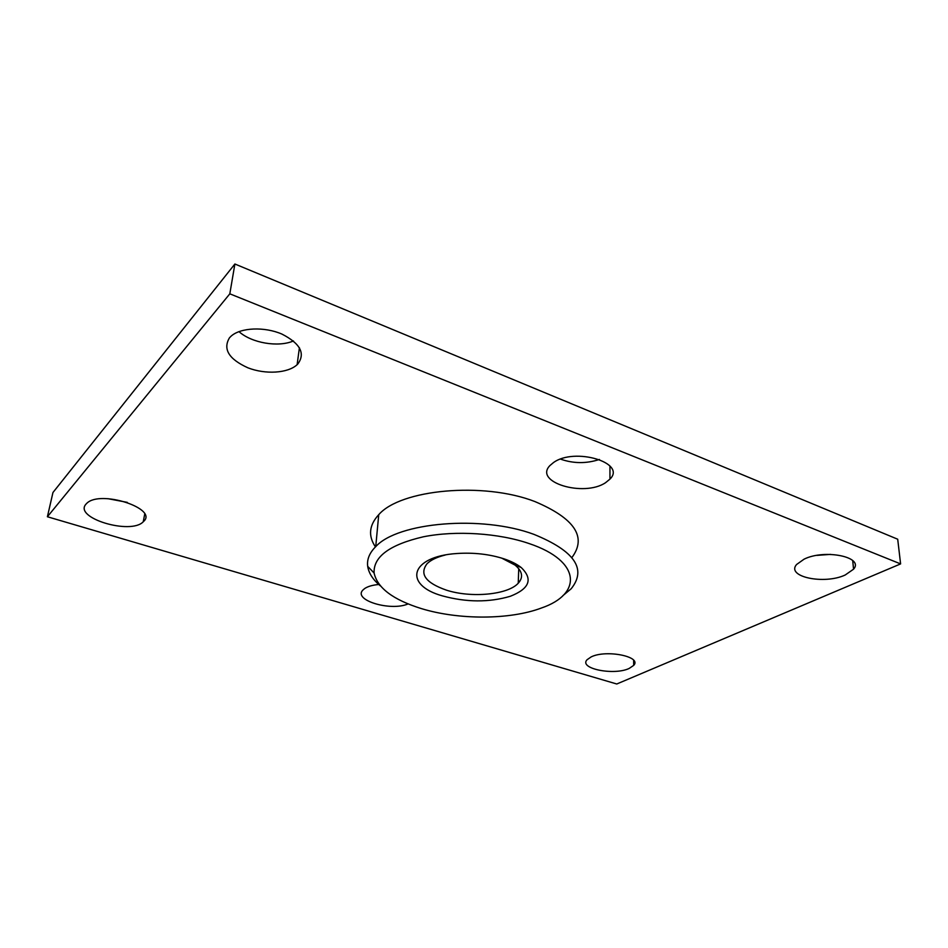 <?xml version="1.0" encoding="UTF-8"?>
<svg xmlns="http://www.w3.org/2000/svg" width="948" height="948" viewBox="0 0 948 948"><rect width="100%" height="100%" fill="white"/><g stroke="black" fill="none" stroke-linecap="round" stroke-linejoin="round"><path stroke-width="1.42" d="M571.893 557.554C587.12 537.137 574.796 518.473 534.885 501.551C483.433 481.56 400.494 489.346 378.738 514.681C369.092 525.145 367.99 535.893 375.444 546.913M518.295 581.337L519.954 581.053M380.338 585.852C372.955 579.714 368.748 573.208 367.706 566.359C366.781 559.462 369.459 552.885 375.74 546.629C397.65 522.23 481.714 514.918 533.902 534.352C574.583 550.93 587.013 569.073 571.17 588.767L562.804 595.735M504.063 558.858C489.571 554.201 473.905 552.411 457.066 553.502C409.572 556.44 403.256 585.153 442.503 595.901C466.416 602.407 489.026 602.537 510.32 596.28C529.577 588.672 533.203 579.086 521.175 567.508C516.909 564.155 511.209 561.275 504.063 558.858M529.351 543.642C581.266 561.05 582.416 594.064 541.45 608C509.941 619.933 458.725 620.039 421.398 608.604C393.136 599.8 377.363 587.95 374.105 573.042C373.251 556.76 389.64 544.685 423.258 536.817C455.715 530.288 498.861 533.072 529.351 543.642M445.228 555.03C436.921 557.08 430.866 559.972 427.062 563.705C419.217 574.038 425.652 582.854 446.354 590.13C470.955 598.188 507.844 594.846 518.236 583.221C523.533 577.356 522.49 571.324 515.084 565.115L501.634 558.088M47.4 516.755L616.769 683.994L900.6 563.906L897.709 539.222L234.891 264.006L229.819 293.821L47.4 516.755L52.958 492.51L234.891 264.006M143.551 521.471C158.624 508.709 100.358 489.524 86.801 503.305L86.055 504.075C73.032 517.845 130.836 535.217 143.255 521.767L143.551 521.471M605.571 482.686L609.943 479.119C626.948 462.802 574.654 447.018 553.442 462.6L550.006 465.492C533.238 482.212 583.932 497.38 605.571 482.686M297.743 364.091C305.611 353.545 300.362 343.555 281.959 334.099C264.48 326.479 240.602 327.51 231.087 336.173L229.487 337.784C222.709 349.137 228.847 359.138 247.878 367.8C265.393 374.661 287.884 373.299 297.115 364.696L297.743 364.091M629.14 668.459L633.691 665.378C642.353 656.644 606.056 649.309 591.102 656.94L587.025 659.772C578.564 668.613 613.901 675.746 629.14 668.459M107.871 498.672L127.305 502.369M817.01 555.374L830.59 554.379M560.564 459.14C573.433 463.631 586.397 463.738 599.432 459.46M238.967 331.61C251.647 343.069 278.321 347.561 293.453 340.948M845.189 575.009L853.555 569.191C864.481 557.045 824.736 548.797 804.082 559.166L796.569 564.522C785.797 576.811 824.179 584.869 845.189 575.009M378.762 584.489C372.671 585.046 368.025 586.362 364.814 588.447L363.096 589.869C352.253 600.001 390.529 611.626 408.102 603.912M900.6 563.906L229.819 293.821M518.746 568.67L518.236 583.221M374.105 573.042L367.706 566.359M375.74 546.629L378.738 514.681M515.084 565.115L521.175 567.508M609.943 466.037L609.943 479.119M633.643 660.282L633.691 665.378M852.702 560.552L853.555 569.191M144.7 514.16L143.255 521.767M299.414 347.726L297.115 364.696"/></g></svg>

